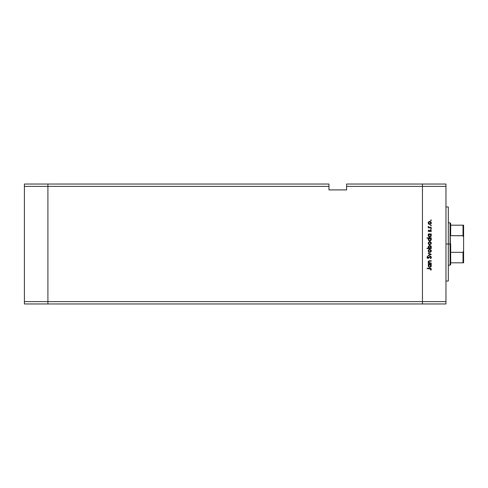 <?xml version="1.0" encoding="UTF-8"?>
<svg xmlns="http://www.w3.org/2000/svg" width="488" height="488" viewBox="0 0 488 488"><rect width="100%" height="100%" fill="white"/><g stroke="black" fill="none" stroke-linecap="round" stroke-linejoin="round"><path stroke-width="0.73" d="M47.915 303.969L47.915 184.031L24.4 184.031L24.4 186.379L24.4 184.031L47.915 184.031L47.915 186.379L47.915 184.031L328.961 184.031L47.915 184.031L47.915 186.379L24.4 186.379L328.961 186.379L328.961 184.031L328.961 186.379L47.915 186.379L47.915 301.621L47.915 186.379L47.915 301.621L24.4 301.621L24.4 186.379L24.4 301.621L422.443 301.621L422.443 184.031L346.596 184.031L346.596 186.379L422.443 186.379L422.443 184.031L346.596 184.031L346.596 189.911L328.961 189.911L328.961 186.379L328.961 189.911L346.596 189.911L346.596 186.379L422.443 186.379L422.443 301.621L422.443 186.379L422.443 301.621L47.915 301.621L47.915 303.969L47.915 301.621L47.915 303.969L24.4 303.969L24.4 301.621L24.4 303.969L422.443 303.969L422.443 301.621L445.959 301.621L445.959 186.379L422.443 186.379L445.959 186.379L445.959 303.969L422.443 303.969L422.443 301.621L422.443 303.969L445.959 303.969L445.959 301.621L422.443 301.621L422.443 303.969L47.915 303.969M448.313 244L445.959 244L448.313 244L448.313 206.961L448.313 281.039L448.313 244L450.076 244L450.076 265.167L450.076 244L448.313 244M431.264 263.02L431.264 263.386L431.264 263.02L431.264 263.386L428.257 263.386L428.8 263.02L428.238 262.209L428.36 261.287L429.611 260.751L431.264 260.751L431.264 261.117L428.915 261.257L428.8 262.581L431.264 263.02L429.367 262.959L428.574 261.94L429.165 261.159L431.264 261.117L431.264 260.751L429.727 260.751L428.202 261.873L428.8 263.02L428.257 263.386L431.264 263.386L428.257 263.386L428.257 263.02M431.368 257.389L430.251 256.212L431.361 257.274L430.471 258.64L430.257 258.292L430.947 257.389L430.422 256.609L428.171 258.359L427.305 258.073L427.043 257.274L427.738 256.267L427.494 257.621L428.135 257.987L430.251 256.212L427.982 258.006L427.464 257.402L427.988 256.596L427.738 256.267L427.043 257.359L428 258.378L430.251 256.578L430.947 257.389L430.257 258.292L430.471 258.64L431.361 257.487M428.257 253.394L428.257 252.991L431.264 254.364L428.257 255.791L428.257 255.389L430.446 254.388L428.257 253.394L428.257 252.991L431.264 254.364L428.257 252.991L428.257 253.394L430.446 254.388L428.257 255.389L428.257 255.791L431.264 254.419L428.257 255.791L428.257 255.389M429.769 252.412L428.586 251.887L428.202 250.856L428.696 249.71L429.769 249.301L431.209 250.252L430.873 251.96L429.769 252.412L431.313 250.856L429.769 249.301L428.696 249.71L428.202 250.856L428.702 251.997L429.769 252.412M431.307 243.048L429.769 244.762L429.196 244.659L428.232 243.524L428.696 242.06L430.068 241.676L431.209 242.603L431.209 243.805L429.769 244.762L431.313 243.201L429.769 241.645L428.696 242.06L428.202 243.201L428.702 244.348L429.623 244.756M428.257 234.313L428.812 234.313L428.257 234.313L428.257 233.947L431.264 233.947L430.745 234.313L431.282 235.192L431.203 236.143L429.751 237.113L428.458 236.405L428.348 234.844L428.812 234.313L428.202 235.533L429.751 237.113L431.313 235.539L430.745 234.313L431.264 233.947L428.257 233.947L428.257 234.313L428.257 233.947L431.264 233.947L431.264 234.313M430.904 219.917L431.215 220.497L430.636 220.32L431.105 219.935L431.313 220.253L430.971 219.911L430.63 220.253L430.971 220.594L430.63 220.253L430.971 219.911L431.313 220.253L430.971 220.594L430.63 220.253L430.971 219.911L431.313 220.253L430.971 220.594L430.63 220.253M430.459 224.34L428.934 224.266L428.208 223.101L428.696 221.796L430.068 221.412L431.148 222.205L431.209 223.541L429.769 224.498L431.313 222.943L429.769 221.387L428.696 221.796L428.202 222.943L428.482 223.846M431.313 225.584L430.971 225.236L431.307 225.651L430.843 225.901L430.727 225.34L431.288 225.45L430.63 225.584L430.971 225.926L430.63 225.584L430.971 225.236L431.313 225.584L430.971 225.926L430.63 225.584L430.971 225.236L431.313 225.584L430.971 225.926L430.63 225.584L430.971 225.236L431.313 225.584L430.971 225.926L430.63 225.584L430.971 225.926L430.63 225.584L430.971 225.926L431.313 225.584L430.971 225.926M431.264 227.457L431.264 227.823L431.264 227.457L431.264 227.823L428.257 227.823L428.696 227.457L428.305 226.401L429.105 227.353L431.264 227.457L429.22 227.39L428.305 226.401L428.696 227.457L428.257 227.823L431.264 227.823L428.257 227.823L428.257 227.457M430.971 228.561L431.215 229.146L430.636 228.97L431.105 228.585L431.313 228.903L430.971 228.561L430.63 228.903L430.971 229.25L430.63 228.903L430.971 228.561L431.313 228.903L430.971 229.25L430.63 228.903L430.971 228.561L431.313 228.903L430.971 229.25L430.63 228.903M430.91 231.782L431.313 230.922L430.91 231.782L430.465 230.409L429.452 231.483L428.257 231.159L428.629 230.092L428.976 231.251L430.617 230.055L431.3 230.751L430.91 231.782L430.91 230.745L430.465 230.409L428.989 231.623L430.465 230.409L430.91 231.782L431.313 230.922L430.446 230.037L429.251 231.153L428.574 230.861L428.629 230.092L428.202 230.861L428.629 230.092L428.574 230.861L429.251 231.153L430.367 230.043M428.696 238.333L427.043 238.217L427.043 237.851L431.264 237.851L430.745 238.217L431.282 239.096L431.203 240.047L429.904 241.011L428.458 240.309L428.366 238.748L428.836 238.217L428.202 239.437L429.751 241.017L431.313 239.449L430.745 238.217L431.264 237.851L427.043 237.851L427.043 238.217L427.043 237.851L431.264 237.851L431.264 238.217M431.264 248.191L430.709 248.191L431.264 248.191L431.264 248.563L427.043 248.563L427.043 248.191L428.8 248.191L428.238 247.312L428.318 246.361L429.763 245.397L431.203 246.373L430.971 247.953L431.313 246.977L429.763 245.397L428.202 246.965L428.8 248.191L427.043 248.191L427.043 248.563L431.264 248.563L431.264 248.191L431.264 248.563L427.043 248.563L427.043 248.191M428.257 264.6L428.812 264.6L428.257 264.6L428.257 264.234L431.264 264.234L430.745 264.6L431.282 265.478L431.203 266.43L429.751 267.4L428.458 266.692L428.348 265.13L428.812 264.6L428.202 265.82L429.751 267.4L431.313 265.832L430.745 264.6L431.264 264.234L428.257 264.234L428.257 264.6L428.257 264.234L431.264 264.234L431.264 264.6M431.368 269.272L430.892 270.193L430.562 268.668L427.146 268.613L427.146 268.241L430.904 268.376L431.368 269.272L430.892 270.193L430.575 269.974L430.947 269.181L430.575 269.974L430.892 270.193L431.368 269.199L429.928 268.241L427.146 268.241L427.146 268.613L430.922 269.016M422.443 184.031L445.959 184.031L445.959 186.379L445.959 184.031L422.443 184.031L422.443 186.379L422.443 184.031M430.971 220.594L431.313 220.253L430.971 220.594M428.208 222.778L428.482 222.04M429.922 221.393L428.928 221.619M430.636 221.65L431.069 222.071M431.288 223.254L430.63 224.242M428.702 224.09L429.769 224.498L428.702 224.09M430.758 222.278L429.769 221.753L430.947 222.943L429.769 224.132L428.574 222.943L429.769 221.753L429.208 221.894L428.659 222.485L428.775 223.608L429.312 224.047L430.428 223.931L430.928 223.175L430.654 222.144M429.312 221.845L428.928 222.101M428.696 227.457L428.202 226.719L428.696 227.457L428.202 226.719L428.623 226.603L428.635 227.018M428.623 226.603L429.349 227.414M428.574 226.847L429.733 227.445M428.574 226.792L429.22 227.39L428.574 226.792M429.94 227.451L430.251 227.457M430.971 229.25L431.313 228.903L430.971 229.25M428.989 231.623L428.202 230.861L428.989 231.623L428.202 230.861L428.629 230.092M428.574 230.861L428.976 231.251L428.574 230.861L428.891 230.342L428.574 230.861L428.891 230.342L428.574 230.861L429.251 231.153L430.446 230.037M428.976 231.251L430.032 230.147M430.63 231.538L430.941 230.842M430.947 230.94L430.178 230.513L429.349 231.544M430.562 230.421L429.867 230.964L430.239 230.464M429.751 237.113L429.153 236.991M428.214 235.301L428.336 234.874M430.434 234.514L428.909 234.667L429.3 234.399M430.678 236.296L430.922 235.765L430.392 236.546L429.489 236.71L428.58 235.643L429.123 236.552M429.623 236.735L429.239 236.619M429.062 236.509L428.738 236.155M430.855 235.991L430.947 235.527L429.757 236.741L428.574 235.527L428.909 234.667L428.574 235.527L429.763 234.313L430.947 235.527L430.611 234.667M429.007 236.473L430.05 236.704M429.458 236.698L430.745 236.198M431.172 238.766L431.282 239.102M431.288 239.761L430.056 240.987M429.904 241.011L429.599 241.005M428.214 239.218L428.568 238.461M427.043 238.217L428.836 238.217M430.227 238.303L429.3 238.303M428.915 238.565L428.574 239.431L429.763 238.217L430.941 239.553L430.434 238.418M430.446 240.419L429.489 240.614L428.659 239.889L430.05 240.608M429.623 240.639L429.239 240.523M429.062 240.419L428.738 240.059M430.678 240.2L430.947 239.431L429.757 240.645L428.574 239.431L428.659 239.889M428.208 243.366L428.696 242.06L429.769 241.645M429.769 244.762L428.812 244.445M428.659 242.749L428.574 243.207L429.769 242.017L428.574 243.207L428.659 243.664L429.312 244.305L430.611 244.043M429.422 242.066L429.013 242.286M430.758 242.542L429.769 242.017L430.947 243.207L430.654 242.408M430.928 243.433L429.769 244.39L428.592 243.439M430.611 244.049L430.928 242.975M428.354 247.642L428.238 247.312M429.763 245.397L430.074 245.421M431.307 246.824L431.307 247.154M431.13 246.214L430.751 245.757M429.22 248.069L428.909 247.843M429.086 247.989L429.751 248.191L430.941 246.861L429.873 248.185L428.58 246.855L428.763 247.648M429.306 245.861L428.574 246.971L429.763 245.763L430.605 246.123L429.531 245.787L428.659 247.434M430.898 247.331L429.873 248.185M430.928 247.221L429.763 245.763L430.947 246.977L430.605 246.123M428.208 251.015L428.208 250.692M431.258 250.399L431.307 251.009M431.288 251.167L430.636 252.15M428.775 251.521L429.769 252.046L430.428 251.845L430.928 251.088L430.654 250.057M428.659 250.399L428.574 250.856L429.769 249.667L428.574 250.856L428.928 251.698M429.312 249.752L428.928 250.015M430.758 250.191L429.769 249.667L430.947 250.856L429.769 252.046L428.592 251.088M431.246 257.92L431.026 258.237M430.471 258.64L430.507 258.128M429.788 256.773L430.331 256.584L430.947 257.389L430.257 258.292L430.935 257.237M430.733 256.798L430.343 256.59M429.843 256.731L428 258.378M429.336 257.274L428.562 258.195M427.805 258.353L427.335 258.103M427.311 258.079L427.055 257.554M427.055 257.194L427.207 256.779M427.738 256.267L427.891 256.676M427.988 256.596L427.494 257.621M427.982 258.006L428.519 257.731L427.982 258.006L428.519 257.731L427.982 258.006L427.464 257.402L427.982 258.006L428.928 257.182M429.562 256.468L430.044 256.237M431.05 256.566L430.69 256.304M427.451 258.201L427.903 258.372M430.416 256.603L430.764 256.834M428.671 262.91L428.202 261.873M429.056 260.805L431.264 260.751L431.264 261.117M429.849 261.117L428.976 261.226M429.165 261.159L428.586 262.105M428.854 262.648L429.464 262.983M429.367 262.959L430.178 263.02L429.367 262.959M429.214 261.153L429.678 261.123M428.238 262.209L428.354 262.52M431.288 266.143L431.056 266.698M430.001 264.624L429.3 264.685M430.611 264.954L430.227 264.685M430.446 266.802L430.922 266.051L430.392 266.838L429.623 267.021L428.58 265.929L429.007 266.759L430.05 266.991M429.623 267.021L429.239 266.906M429.062 266.802L428.738 266.442M428.915 264.947L428.574 265.814L429.647 264.606L430.947 265.814L430.861 265.35M430.678 266.582L430.947 265.814L429.757 267.027L428.592 266.045M427.146 268.613L427.146 268.241L430.178 268.248M430.66 269.852L430.855 269.522M430.575 269.974L430.886 269.449L430.575 269.974M430.367 268.632L429.885 268.613M430.928 223.175L430.928 222.711M430.221 221.845L429.654 221.759M428.659 222.485L428.592 223.175M429.312 224.047L430.001 224.108M430.922 235.765L430.922 235.295M430.001 234.331L429.647 234.319M428.763 238.754L428.592 239.663M429.007 240.377L430.446 240.413M430.599 240.285L430.855 239.895M430.221 242.109L429.538 242.036M429.312 244.305L430.001 244.372M430.928 251.088L430.928 250.625M429.312 251.954L430.001 252.021M430.922 266.051L430.922 265.582M428.763 265.136L428.58 265.929M429.007 266.759L429.556 267.009M429.757 267.027L430.446 266.796M463.216 262.812L450.668 262.812L450.668 244L450.076 244L450.076 222.833L450.668 264.575L450.668 262.812L463.6 262.812L463.6 250.753L463.014 252.339L450.668 252.339L463.014 252.339L463.014 262.812L463.014 252.339L463.6 250.753L463.594 262.812M450.668 235.661L450.668 223.425L450.668 235.661L463.216 235.753L463.6 237.247L463.6 250.753L463.6 225.188L450.668 225.188L463.594 225.188L463.6 237.247L463.014 235.661L463.014 225.188L463.014 235.661L450.668 235.661M463.6 225.188L463.014 225.188M445.959 281.039L448.313 281.039M445.959 206.961L448.313 206.961M450.668 264.575L450.076 265.167L448.313 265.167M448.313 222.833L450.076 222.833L450.668 223.425"/></g></svg>
